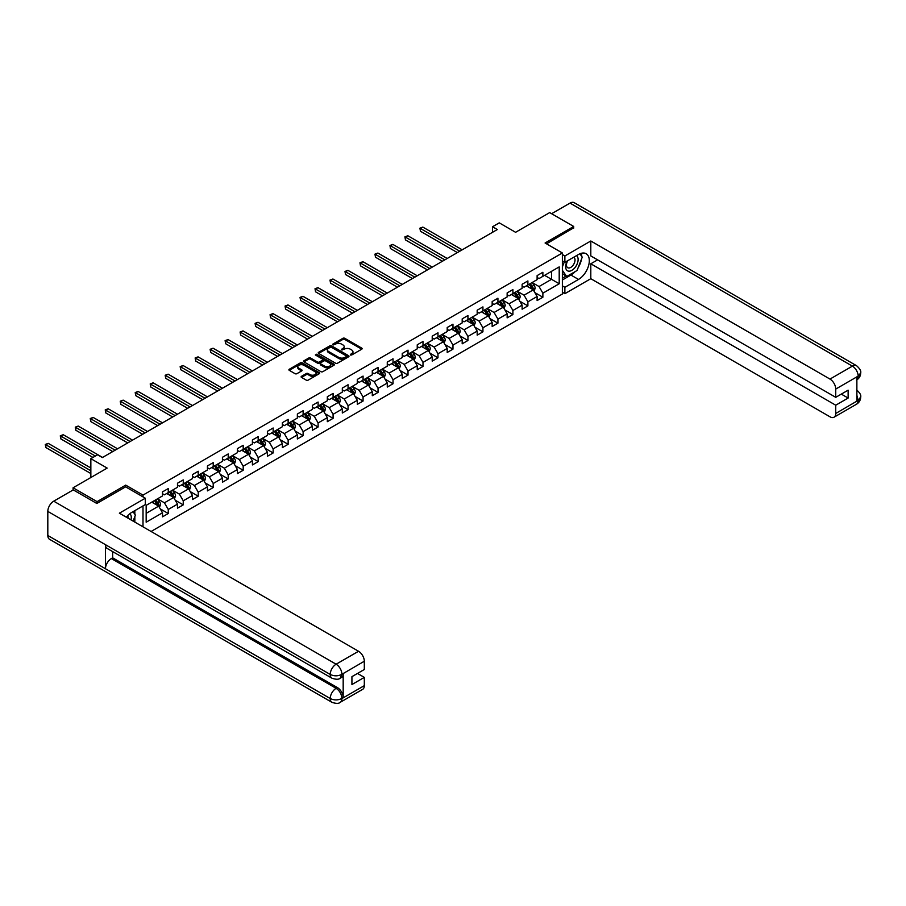 <?xml version="1.0" encoding="UTF-8"?>
<svg xmlns="http://www.w3.org/2000/svg" width="906" height="906" viewBox="0 0 906 906"><rect width="100%" height="100%" fill="white"/><g stroke="black" fill="none" stroke-linecap="round" stroke-linejoin="round"><path stroke-width="1.36" d="M350.407 354.982L351.732 354.982L361.743 349.195A1.336 0.77 0 0 0 361.743 348.108L344.778 338.312A1.336 0.77 0 0 0 342.887 338.312L332.876 344.087L332.876 344.858L335.492 344.11A4.27 2.469 0 0 1 341.528 344.11L342.944 344.926A4.27 2.469 0 0 1 344.189 346.67A4.27 2.469 0 0 1 342.944 348.402L341.641 349.92L344.257 349.172A4.27 2.469 0 0 1 350.294 349.172L351.709 349.988A4.27 2.469 0 0 1 352.955 351.732A4.27 2.469 0 0 1 351.709 353.465L350.407 354.982L350.407 354.212M301.505 376.307A1.336 0.77 0 0 0 301.505 377.394L306.262 380.135A1.336 0.77 0 0 0 308.153 380.135L319.274 373.714A1.336 0.77 0 0 0 319.274 372.626L302.298 362.83A1.336 0.77 0 0 0 300.418 362.83L289.297 369.252A1.336 0.77 0 0 0 289.297 370.339L295.039 373.668A1.336 0.77 0 0 0 296.93 373.668L301.687 370.916A1.336 0.77 0 0 0 301.687 369.829L298.833 368.176A3.567 2.061 0 0 1 297.791 366.726A3.567 2.061 0 0 1 299.999 364.824A3.567 2.061 0 0 1 303.884 365.265L315.05 371.72A3.567 2.061 0 0 1 316.103 373.17A3.567 2.061 0 0 1 313.895 375.073A3.567 2.061 0 0 1 310.011 374.631L308.153 373.555A1.336 0.77 0 0 0 306.262 373.555L301.505 376.307L301.505 377.394L306.262 374.665L306.262 373.555M573.702 228.131L573.702 226.466L549.693 212.604L515.593 232.298L499.263 222.865L492.547 226.749L497.349 229.524L102.378 457.553L97.576 454.778L90.849 458.663L90.849 477.519M125.719 486.896L125.719 485.118L97.089 501.641L73.08 487.779L107.18 468.096L90.849 458.663M125.719 485.118L143.001 495.095L562.377 252.978L562.377 294.02L151.076 531.482M573.702 226.466L545.084 243.001L562.377 252.978M335.582 363.215A1.336 0.77 0 0 0 337.474 363.215L348.595 356.794A1.336 0.77 0 0 0 348.595 355.696L331.63 345.899A1.336 0.77 0 0 0 329.739 345.899L318.618 352.321A1.336 0.77 0 0 0 318.618 353.419L335.582 363.215M315.73 355.186L316.681 355.311L316.681 354.201L333.94 364.167A1.336 0.77 0 0 1 333.94 365.254L322.808 371.675A1.336 0.77 0 0 1 320.928 371.675L303.952 361.879L308.72 359.15L308.72 358.04L303.952 360.792A1.336 0.77 0 0 0 303.952 361.879L303.952 360.792M308.72 359.15A1.336 0.77 0 0 1 310.599 359.15L310.599 358.04A1.336 0.77 0 0 0 308.72 358.04M310.599 358.04L317.485 362.015A1.336 0.77 0 0 0 319.365 362.015L322.525 360.192A1.336 0.77 0 0 0 322.525 359.104L315.356 354.959L316.681 354.201M73.08 489.999L73.08 487.779M97.089 501.641L97.089 503.306M143.001 526.816L143.001 505.91M143.001 496.873L143.001 495.095M160.249 508.878L168.267 513.509L168.267 509.466L177.485 504.144L177.485 508.187L183.25 504.857L183.25 500.814L192.468 495.491L192.468 499.534L198.233 496.205L198.233 492.162L207.451 486.839L207.451 490.882L213.216 487.553L213.216 483.51L222.446 478.187L222.446 482.23L228.199 478.912L228.199 474.857L237.429 469.535L237.429 473.578L243.193 470.259L243.193 466.205L252.412 460.882L252.412 464.937L258.176 461.607L258.176 457.553L267.395 452.23L267.395 456.284L273.159 452.955L273.159 448.9L282.378 443.578L282.378 447.632L288.142 444.302L288.142 440.259L297.361 434.925L297.361 438.98L303.125 435.65L303.125 431.607L312.344 426.284L312.344 430.327L318.108 426.998L318.108 422.955L327.326 417.632L327.326 421.675L333.091 418.346L333.091 414.302L342.321 408.98L342.321 413.023L348.074 409.693L348.074 405.65L357.304 400.327L357.304 404.37L363.068 401.052L363.068 396.998L372.287 391.675L372.287 395.718L378.051 392.4L378.051 388.346L387.27 383.023L387.27 387.077L393.034 383.748L393.034 379.693L402.253 374.371L402.253 378.425L408.017 375.095L408.017 371.041L417.236 365.718L417.236 369.773L423 366.443L423 362.389L432.219 357.066L432.219 361.12L437.983 357.791L437.983 353.748L447.202 348.414L447.202 352.468L452.966 349.138L452.966 345.095L462.185 339.773L462.185 343.816L467.949 340.486L467.949 336.443L477.179 331.12L477.179 335.163L482.932 331.834L482.932 327.791L492.162 322.468L492.162 326.511L497.926 323.182L497.926 319.139L507.145 313.816L507.145 317.859L512.909 314.541L512.909 310.486L522.128 305.163L522.128 309.206L527.892 305.888L527.892 301.834L537.111 296.511L537.111 300.565L542.875 297.236L542.875 293.182L559.206 283.759L559.206 266.896L551.516 271.336L551.516 279.32L559.206 283.759M168.267 513.509L162.502 516.839L162.502 512.785L146.172 522.218L146.172 505.355L162.502 495.933L162.502 491.879L168.267 488.56L168.267 492.604L177.485 487.281L177.485 483.226L183.25 479.908L183.25 483.951L192.468 478.628L192.468 474.585L198.233 471.256L198.233 475.299L207.451 469.976L207.451 465.933L213.216 462.604L213.216 466.647L222.446 461.324L222.446 457.281L228.199 453.951L228.199 457.994L237.429 452.672L237.429 448.629L243.193 445.299L243.193 449.353L252.412 444.019L252.412 439.976L258.176 436.647L258.176 440.701L267.395 435.378L267.395 431.324L273.159 427.994L273.159 432.049L282.378 426.726L282.378 422.672L288.142 419.342L288.142 423.396L297.361 418.074L297.361 414.019L303.125 410.701L303.125 414.744L312.344 409.421L312.344 405.367L318.108 402.049L318.108 406.092L327.326 400.769L327.326 396.726L333.091 393.397L333.091 397.44L342.321 392.117L342.321 388.074L348.074 384.744L348.074 388.787L357.304 383.465L357.304 379.421L363.068 376.092L363.068 380.135L372.287 374.812L372.287 370.769L378.051 367.44L378.051 371.494L387.27 366.16L387.27 362.117L393.034 358.787L393.034 362.842L402.253 357.519L402.253 353.465L408.017 350.135L408.017 354.189L417.236 348.867L417.236 344.812L423 341.483L423 345.537L432.219 340.214L432.219 336.16L437.983 332.83L437.983 336.885L447.202 331.562L447.202 327.508L452.966 324.189L452.966 328.232L462.185 322.91L462.185 318.855L467.949 315.537L467.949 319.58L477.179 314.257L477.179 310.214L482.932 306.885L482.932 310.928L492.162 305.605L492.162 301.562L497.926 298.233L497.926 302.276L507.145 296.953L507.145 292.91L512.909 289.58L512.909 293.623L522.128 288.301L522.128 284.257L527.892 280.928L527.892 284.982L537.111 279.648L537.111 275.605L542.875 272.276L542.875 276.33L559.206 266.896M166.727 493.487L173.646 497.485L164.428 502.807L157.508 498.81M162.502 493.713L164.428 494.823L168.267 492.604M164.428 502.807L168.267 509.466M173.646 497.485L177.485 504.144M181.71 484.846L188.629 488.832L179.411 494.155L172.491 490.169M177.485 485.061L179.411 486.171L183.25 483.951M179.411 494.155L183.25 500.814M188.629 488.832L192.468 495.491M196.704 476.194L203.612 480.18L194.394 485.503L187.474 481.516M192.468 476.409L194.394 477.519L198.233 475.299M194.394 485.503L198.233 492.162M203.612 480.18L207.451 486.839M211.687 467.541L218.595 471.528L209.377 476.85L202.457 472.864M207.451 467.756L209.377 468.866L213.216 466.647M209.377 476.85L213.216 483.51M218.595 471.528L222.446 478.187M226.67 458.889L233.578 462.875L224.36 468.198L217.451 464.212M222.446 459.104L224.36 460.214L228.199 457.994M224.36 468.198L228.199 474.857M233.578 462.875L237.429 469.535M241.653 450.237L248.572 454.223L239.343 459.557L232.434 455.559M237.429 450.463L239.343 451.562L243.193 449.353M239.343 459.557L243.193 466.205M248.572 454.223L252.412 460.882M256.636 441.584L263.555 445.582L254.326 450.905L247.417 446.907M252.412 441.811L254.326 442.921L258.176 440.701M254.326 450.905L258.176 457.553M263.555 445.582L267.395 452.23M271.619 432.932L278.538 436.93L269.32 442.253L262.4 438.255M267.395 433.159L269.32 434.268L273.159 432.049M269.32 442.253L273.159 448.9M278.538 436.93L282.378 443.578M286.602 424.28L293.521 428.278L284.303 433.6L277.383 429.603M282.378 424.506L284.303 425.616L288.142 423.396M284.303 433.6L288.142 440.259M293.521 428.278L297.361 434.925M301.585 415.627L308.504 419.625L299.286 424.948L292.366 420.95M297.361 415.854L299.286 416.964L303.125 414.744M299.286 424.948L303.125 431.607M308.504 419.625L312.344 426.284M316.568 406.975L323.487 410.973L314.269 416.296L307.349 412.309M312.344 407.202L314.269 408.312L318.108 406.092M314.269 416.296L318.108 422.955M323.487 410.973L327.326 417.632M331.562 398.334L338.47 402.321L329.252 407.643L322.332 403.657M327.326 398.549L329.252 399.659L333.091 397.44M329.252 407.643L333.091 414.302M338.47 402.321L342.321 408.98M346.545 389.682L353.453 393.668L344.235 398.991L337.315 395.005M342.321 389.897L344.235 391.007L348.074 388.787M344.235 398.991L348.074 405.65M353.453 393.668L357.304 400.327M361.528 381.03L368.448 385.016L359.218 390.339L352.309 386.352M357.304 381.245L359.218 382.355L363.068 380.135M359.218 390.339L363.068 396.998M368.448 385.016L372.287 391.675M376.511 372.377L383.431 376.364L374.201 381.698L367.292 377.7M372.287 372.593L374.201 373.702L378.051 371.494M374.201 381.698L378.051 388.346M383.431 376.364L387.27 383.023M391.494 363.725L398.414 367.723L389.195 373.046L382.275 369.048M387.27 363.952L389.195 365.061L393.034 362.842M389.195 373.046L393.034 379.693M398.414 367.723L402.253 374.371M406.477 355.073L413.396 359.07L404.178 364.393L397.258 360.395M402.253 355.299L404.178 356.409L408.017 354.189M404.178 364.393L408.017 371.041M413.396 359.07L417.236 365.718M421.46 346.42L428.379 350.418L419.161 355.741L412.241 351.743M417.236 346.647L419.161 347.757L423 345.537M419.161 355.741L423 362.389M428.379 350.418L432.219 357.066M436.443 337.768L443.362 341.766L434.144 347.089L427.224 343.091M432.219 337.995L434.144 339.104L437.983 336.885M434.144 347.089L437.983 353.748M443.362 341.766L447.202 348.414M451.437 329.116L458.345 333.114L449.127 338.436L442.207 334.439M447.202 329.342L449.127 330.452L452.966 328.232M449.127 338.436L452.966 345.095M458.345 333.114L462.185 339.773M466.42 320.475L473.328 324.461L464.11 329.784L457.19 325.798M462.185 320.69L464.11 321.8L467.949 319.58M464.11 329.784L467.949 336.443M473.328 324.461L477.179 331.12M481.403 311.823L488.311 315.809L479.093 321.132L472.185 317.145M477.179 312.038L479.093 313.148L482.932 310.928M479.093 321.132L482.932 327.791M488.311 315.809L492.162 322.468M496.386 303.17L503.306 307.157L494.076 312.479L487.168 308.493M492.162 303.385L494.076 304.495L497.926 302.276M494.076 312.479L497.926 319.139M503.306 307.157L507.145 313.816M511.369 294.518L518.289 298.504L509.059 303.827L502.151 299.841M507.145 294.733L509.059 295.843L512.909 293.623M509.059 303.827L512.909 310.486M518.289 298.504L522.128 305.163M526.352 285.866L533.272 289.863L524.053 295.186L517.133 291.188M522.128 286.092L524.053 287.191L527.892 284.982M524.053 295.186L527.892 301.834M533.272 289.863L537.111 296.511M544.608 275.333L551.516 279.32L539.036 286.534L532.116 282.536M537.111 277.44L539.036 278.55L542.875 276.33M539.036 286.534L542.875 293.182M492.547 226.749L492.547 232.298M146.172 513.34L158.663 506.137L151.744 502.139M158.663 506.137L162.502 512.785M534.857 292.604L542.875 297.236M519.874 301.256L527.892 305.888M504.88 309.909L512.909 314.541M489.897 318.561L497.926 323.182M474.914 327.202L482.932 331.834M459.931 335.854L467.949 340.486M444.948 344.507L452.966 349.138M429.965 353.159L437.983 357.791M414.982 361.811L423 366.443M399.999 370.463L408.017 375.095M385.016 379.116L393.034 383.748M370.022 387.768L378.051 392.4M355.039 396.42L363.068 401.052M340.056 405.073L348.074 409.693M325.073 413.714L333.091 418.346M310.09 422.366L318.108 426.998M295.107 431.018L303.125 435.65M280.124 439.67L288.142 444.302M265.141 448.323L273.159 452.955M250.158 456.975L258.176 461.607M235.164 465.627L243.193 470.259M220.181 474.28L228.199 478.912M205.198 482.932L213.216 487.553M190.215 491.573L198.233 496.205M175.232 500.225L183.25 504.857M350.781 355.107L351.709 354.574A4.27 2.469 0 0 0 352.955 352.83L352.955 351.732M344.189 346.67L344.189 347.768A4.27 2.469 0 0 1 342.944 349.512L342.015 350.044M361.743 348.108L361.743 349.195L344.778 339.422A1.336 0.77 0 0 0 342.887 339.422L333.249 344.982M348.595 355.696L348.595 356.794L331.63 347.009A1.336 0.77 0 0 0 329.739 347.009L318.629 353.419L318.618 352.321M346.239 356.624L346.239 355.865L331.347 347.258L328.651 348.051A4.27 2.469 0 0 0 327.406 349.795A4.27 2.469 0 0 0 328.651 351.539L338.833 357.417A4.27 2.469 0 0 0 344.869 357.417L346.239 356.624L346.239 357.734L346.511 356.239M327.406 349.795L327.406 350.905A4.27 2.469 0 0 0 328.651 352.649L328.651 351.539M346.239 357.734L344.869 358.527A4.27 2.469 0 0 1 338.833 358.527L328.651 352.649M310.599 359.15L317.485 363.125A1.336 0.77 0 0 0 319.365 363.125L322.525 361.301A1.336 0.77 0 0 0 322.921 360.758L322.921 359.648M316.681 355.311L333.918 365.265M324.62 366.137A3.567 2.061 0 0 0 328.516 366.579A3.567 2.061 0 0 0 330.713 364.676A3.567 2.061 0 0 0 329.671 363.227L325.73 360.95A1.336 0.77 0 0 0 323.85 360.95L320.69 362.774A1.336 0.77 0 0 0 320.69 363.861L324.62 366.137L324.62 367.247A3.567 2.061 0 0 0 328.516 367.689A3.567 2.061 0 0 0 330.713 365.786L330.713 364.676M320.294 363.317L320.294 364.427A1.336 0.77 0 0 0 320.69 364.971L320.69 363.861M324.62 367.247L320.69 364.971M316.103 373.17L316.103 374.28A3.567 2.061 0 0 1 313.895 376.183A3.567 2.061 0 0 1 310.011 375.741L308.153 374.665A1.336 0.77 0 0 0 306.262 374.665M297.791 366.726L297.791 367.836A3.567 2.061 0 0 0 298.833 369.286L298.833 368.176M301.675 370.928L298.833 369.286M319.274 372.626L319.274 373.714L302.298 363.94A1.336 0.77 0 0 0 300.418 363.94L289.308 370.35L289.297 369.252M534.03 291.177L535.174 288.289A3.601 2.084 -120 0 0 534.019 285.231L532.037 282.581M528.583 287.157L527.235 285.356M462.185 249.818L422.842 227.1L420.441 228.482L420.441 231.256L457.383 252.593M529.059 284.303L531.041 286.953A3.601 2.084 60 0 1 532.071 289.116L533.226 288.448A3.601 2.084 -120 0 0 532.196 286.285L530.214 283.635M529.308 284.156L531.516 287.089A1.835 1.053 60 0 1 531.845 287.655L533.226 288.448M420.441 231.256L419.908 228.176L459.784 251.2M419.908 228.176L422.842 227.1M567.247 260.985A8.834 5.096 120 0 0 568.764 271.177A8.834 5.096 120 0 0 576.737 264.858A8.834 5.096 120 0 0 576.522 255.628M567.745 260.69A6.048 3.488 120 0 0 567.722 267.712A6.048 3.488 120 0 0 568.606 267.983A6.048 3.488 120 0 0 574.132 263.521A6.048 3.488 120 0 0 573.77 257.236A6.048 3.488 120 0 0 573.747 257.225M579.897 253.782L582.252 257.145L577.065 270.509L566.692 276.489L562.377 273.589M566.692 276.489L562.377 270.339M562.377 266.896L564.268 262.004M130.985 519.885A8.834 5.096 120 0 0 129.818 513.713M128.176 518.255A6.048 3.488 120 0 0 127.553 515.774M133.001 511.686L135.413 515.118L133.091 521.097M575.151 271.607A15.277 8.822 120 0 1 570.927 275.05L578.515 279.433A15.277 8.822 120 0 0 588.492 265.968A15.277 8.822 120 0 0 586.148 253.725A15.277 8.822 120 0 0 578.515 254.473L564.868 262.355L564.868 255.979L590.803 240.996L829.975 379.082L852.41 366.137L570.01 203.103L551.618 213.714M578.515 279.433L564.868 287.304L564.868 293.68L590.803 278.708L590.803 263.793L835.74 405.209L835.74 413.464L858.31 400.316L856.872 400.996L856.872 377.145L858.163 376.115L835.74 389.07A8.154 4.711 -120 0 0 829.975 379.082M597.62 259.852L590.803 263.793M841.312 394.11L848.129 398.051L848.129 390.18L835.74 397.326L590.803 255.922L590.803 240.996M562.377 260.905L564.868 262.355M562.377 254.529L564.868 255.979M562.377 292.242L564.868 293.68M562.377 285.866L564.868 287.304M590.803 278.708L829.975 416.794A8.154 4.711 -120 0 0 834.052 417.202A8.154 4.711 -120 0 0 835.74 413.464M570.01 203.103A8.358 4.824 -60 0 1 574.189 202.684L856.578 365.718A8.358 4.824 -60 0 0 852.41 366.137A8.154 4.711 60 0 1 858.163 376.115M835.74 397.326L835.74 389.07M848.129 398.051L835.74 405.209M573.702 227.802L546.522 243.827M578.187 267.61A15.277 8.822 120 0 0 581.482 259.127M581.731 256.398A15.277 8.822 120 0 0 581.346 253.272M570.927 275.05L562.377 279.988M562.377 278.21L566.024 276.104M562.377 274.88L563.147 274.439M856.872 395.288L858.163 400.248M856.578 389.852C859.862 392.796 861.232 395.152 860.7 396.919L858.322 400.316M856.578 365.718C859.862 368.651 861.232 371.018 860.7 372.853L858.31 376.205M331.947 678.209A8.358 4.824 -60 0 1 330.214 674.438C334.054 676.284 337.893 676.272 341.732 674.392L340.192 678.198C338.833 679.591 336.081 679.591 331.947 678.209L107.18 548.447A8.358 4.824 -60 0 1 105.447 544.676L47.814 511.403A8.358 4.824 -60 0 1 53.726 501.177L73.273 489.886L96.806 503.476L125.617 486.839L145.311 498.209L145.311 504.585L131.676 512.456A15.277 8.822 120 0 0 126.319 517.19M145.311 498.209L119.377 513.181L358.55 651.267A8.154 4.711 60 0 1 364.314 661.244L364.314 669.511L351.924 676.657L351.924 684.54L364.314 677.382L364.314 685.649A8.154 4.711 60 0 1 362.627 689.375L340.192 702.331A8.154 4.711 -120 0 0 341.879 698.594L364.314 685.649M134.507 521.913L137.723 523.77M134.835 521.72L134.835 516.601M134.835 514.302L134.835 510.622M340.192 702.331C338.889 703.702 336.137 703.713 331.947 702.331L49.547 539.297A8.358 4.824 -60 0 1 47.814 535.469L105.447 568.741A8.358 4.824 -60 0 1 111.359 558.572L336.115 688.333L337.417 687.586A8.154 4.711 60 0 1 343.181 697.563L343.181 673.724A8.154 4.711 60 0 1 341.494 677.45L340.192 678.198M47.814 511.403L47.814 535.469M53.726 501.177L336.115 664.211A8.358 4.824 -60 0 0 330.214 674.438L105.447 544.676L105.447 568.741L330.214 698.515C334.042 700.361 337.893 700.361 341.743 698.515L341.879 698.594M364.314 677.382L357.496 673.441M112.65 551.607L112.65 557.824L337.417 687.586M112.65 557.824L111.359 558.572M519.047 299.818L520.191 296.942A3.601 2.084 -120 0 0 519.036 293.884L517.054 291.234M513.6 295.809L512.252 294.008M447.202 258.47L407.847 235.753L405.446 237.134L405.446 239.909L442.4 261.245M514.076 292.955L516.058 295.594A3.601 2.084 60 0 1 517.088 297.768L518.243 297.1A3.601 2.084 -120 0 0 517.213 294.937L515.231 292.287M514.325 292.808L516.522 295.741A1.835 1.053 60 0 1 516.862 296.296L518.243 297.1M405.446 239.909L404.925 236.828L444.801 259.852M404.925 236.828L407.847 235.753M504.064 308.47L505.197 305.594A3.601 2.084 -120 0 0 504.053 302.536L502.071 299.886M498.617 304.45L497.269 302.661M432.219 267.123L392.864 244.405L390.463 245.786L390.463 248.561L427.417 269.897M499.093 301.607L501.075 304.246A3.601 2.084 60 0 1 502.105 306.421L503.26 305.752A3.601 2.084 -120 0 0 502.23 303.589L500.248 300.939M499.342 301.46L501.539 304.393A1.835 1.053 60 0 1 501.879 304.948L503.26 305.752M390.463 248.561L389.942 245.481L429.818 268.504M389.942 245.481L392.864 244.405M489.07 317.123L490.214 314.246A3.601 2.084 -120 0 0 489.07 311.177L487.088 308.538M483.634 313.102L482.286 311.313M417.236 275.775L377.881 253.057L375.48 254.439L375.48 257.213L412.434 278.55M484.11 310.26L486.092 312.898A3.601 2.084 60 0 1 487.122 315.062L488.277 314.405A3.601 2.084 -120 0 0 487.247 312.23L485.265 309.592M484.359 310.112L486.556 313.046A1.835 1.053 60 0 1 486.896 313.601L488.277 314.405M375.48 257.213L374.959 254.133L414.835 277.157M374.959 254.133L377.881 253.057M474.087 325.775L475.231 322.898A3.601 2.084 -120 0 0 474.087 319.829L472.105 317.191M468.651 321.755L467.303 319.954M402.253 284.427L362.898 261.698L360.497 263.091L360.497 265.866L397.451 287.191M469.127 318.901L471.109 321.551A3.601 2.084 60 0 1 472.139 323.714L473.294 323.057A3.601 2.084 -120 0 0 472.264 320.883L470.282 318.244M469.376 318.765L471.573 321.698A1.835 1.053 60 0 1 471.913 322.253L473.294 323.057M360.497 265.866L359.965 262.785L399.852 285.809M359.965 262.785L362.898 261.698M459.104 334.427L460.248 331.551A3.601 2.084 -120 0 0 459.104 328.482L457.122 325.843M453.657 330.407L452.32 328.606M387.27 293.08L347.915 270.35L345.514 271.743L345.514 274.518L382.468 295.843M454.144 327.553L456.126 330.203A3.601 2.084 60 0 1 457.156 332.366L458.3 331.698A3.601 2.084 -120 0 0 457.281 329.535L455.288 326.896M454.393 327.417L456.59 330.35A1.835 1.053 60 0 1 456.918 330.905L458.3 331.698M345.514 274.518L344.982 271.438L384.869 294.461M344.982 271.438L347.915 270.35M444.121 343.08L445.265 340.203A3.601 2.084 -120 0 0 444.121 337.134L442.128 334.484M438.674 339.059L437.326 337.259M372.287 301.721L332.932 279.003L330.531 280.396L330.531 283.159L367.485 304.495M439.161 336.205L441.143 338.855A3.601 2.084 60 0 1 442.173 341.018L443.317 340.35A3.601 2.084 -120 0 0 442.287 338.187L440.305 335.537M439.41 336.058L441.607 339.003A1.835 1.053 60 0 1 441.935 339.557L443.317 340.35M330.531 283.159L329.999 280.09L369.886 303.114M329.999 280.09L332.932 279.003M429.138 351.732L430.282 348.855A3.601 2.084 -120 0 0 429.127 345.786L427.145 343.136M423.691 347.711L422.343 345.911M357.304 310.373L317.949 287.655L315.548 289.048L315.548 291.811L352.502 313.148M424.167 344.858L426.16 347.508A3.601 2.084 60 0 1 427.179 349.671L428.334 349.003A3.601 2.084 -120 0 0 427.304 346.839L425.322 344.189M424.427 344.71L426.624 347.655A1.835 1.053 60 0 1 426.953 348.21L428.334 349.003M315.548 291.811L315.016 288.742L354.903 311.766M315.016 288.742L317.949 287.655M414.155 360.384L415.299 357.508A3.601 2.084 -120 0 0 414.144 354.439L412.162 351.788M408.708 356.364L407.36 354.563M342.309 319.025L302.966 296.307L300.565 297.689L300.565 300.464L337.508 321.8M409.184 353.51L411.165 356.16A3.601 2.084 60 0 1 412.196 358.323L413.351 357.655A3.601 2.084 -120 0 0 412.321 355.492L410.339 352.842M409.433 353.363L411.641 356.296A1.835 1.053 60 0 1 411.97 356.862L413.351 357.655M300.565 300.464L300.033 297.395L339.909 320.418M300.033 297.395L302.966 296.307M399.172 369.036L400.316 366.149A3.601 2.084 -120 0 0 399.161 363.091L397.179 360.441M393.725 365.016L392.377 363.215M327.326 327.678L287.983 304.96L285.583 306.341L285.583 309.116L322.525 330.452M394.201 362.162L396.182 364.812A3.601 2.084 60 0 1 397.213 366.975L398.368 366.307A3.601 2.084 -120 0 0 397.338 364.144L395.356 361.494M394.45 362.015L396.658 364.948A1.835 1.053 60 0 1 396.987 365.514L398.368 366.307M285.583 309.116L285.05 306.035L324.926 329.071M285.05 306.035L287.983 304.96M384.189 377.689L385.333 374.801A3.601 2.084 -120 0 0 384.178 371.743L382.196 369.093M378.742 373.668L377.394 371.868M312.344 336.33L272.989 313.612L270.588 314.994L270.588 317.768L307.542 339.104M379.218 370.814L381.2 373.453A3.601 2.084 60 0 1 382.23 375.628L383.385 374.959A3.601 2.084 -120 0 0 382.355 372.796L380.373 370.146M379.467 370.667L381.664 373.6A1.835 1.053 60 0 1 382.004 374.155L383.385 374.959M270.588 317.768L270.067 314.688L309.943 337.712M270.067 314.688L272.989 313.612M369.206 386.33L370.339 383.453A3.601 2.084 -120 0 0 369.195 380.395L367.213 377.745M363.759 382.309L362.411 380.52M297.361 344.982L258.006 322.264L255.605 323.646L255.605 326.42L292.559 347.757M364.235 379.467L366.217 382.106A3.601 2.084 60 0 1 367.247 384.28L368.402 383.612A3.601 2.084 -120 0 0 367.372 381.449L365.39 378.799M364.484 379.32L366.681 382.253A1.835 1.053 60 0 1 367.021 382.808L368.402 383.612M255.605 326.42L255.084 323.34L294.96 346.364M255.084 323.34L258.006 322.264M354.212 394.982L355.356 392.105A3.601 2.084 -120 0 0 354.212 389.036L352.23 386.398M348.776 390.962L347.428 389.172M282.378 353.634L243.023 330.916L240.622 332.298L240.622 335.073L277.576 356.409M349.252 388.119L351.234 390.758A3.601 2.084 60 0 1 352.264 392.921L353.419 392.264A3.601 2.084 -120 0 0 352.389 390.101L350.407 387.451M349.501 387.972L351.698 390.905A1.835 1.053 60 0 1 352.038 391.46L353.419 392.264M240.622 335.073L240.101 331.992L279.977 355.016M240.101 331.992L243.023 330.916M339.229 403.634L340.373 400.758A3.601 2.084 -120 0 0 339.229 397.689L337.247 395.05M333.793 399.614L332.445 397.825M267.395 362.287L228.04 339.557L225.639 340.95L225.639 343.725L262.593 365.061M334.269 396.76L336.251 399.41A3.601 2.084 60 0 1 337.281 401.573L338.436 400.916A3.601 2.084 -120 0 0 337.406 398.742L335.424 396.103M334.518 396.624L336.715 399.557A1.835 1.053 60 0 1 337.055 400.112L338.436 400.916M225.639 343.725L225.107 340.645L264.994 363.668M225.107 340.645L228.04 339.557M324.246 412.287L325.39 409.41A3.601 2.084 -120 0 0 324.246 406.341L322.264 403.702M318.799 408.266L317.451 406.466M252.412 370.939L213.057 348.21L210.656 349.603L210.656 352.377L247.61 373.702M319.286 405.412L321.268 408.062A3.601 2.084 60 0 1 322.298 410.225L323.442 409.557A3.601 2.084 -120 0 0 322.411 407.394L320.43 404.755M319.535 405.276L321.732 408.21A1.835 1.053 60 0 1 322.06 408.765L323.442 409.557M210.656 352.377L210.124 349.297L250.011 372.321M210.124 349.297L213.057 348.21M309.263 420.939L310.407 418.062A3.601 2.084 -120 0 0 309.263 414.993L307.27 412.343M303.816 416.919L302.468 415.118M237.429 379.58L198.074 356.862L195.673 358.255L195.673 361.03L232.627 382.355M304.303 414.065L306.285 416.715A3.601 2.084 60 0 1 307.315 418.878L308.459 418.21A3.601 2.084 -120 0 0 307.428 416.047L305.447 413.408M304.552 413.917L306.749 416.862A1.835 1.053 60 0 1 307.077 417.417L308.459 418.21M195.673 361.03L195.141 357.949L235.028 380.973M195.141 357.949L198.074 356.862M294.28 429.591L295.424 426.715A3.601 2.084 -120 0 0 294.269 423.646L292.287 420.996M288.833 425.571L287.485 423.77M222.446 388.232L183.091 365.514L180.69 366.907L180.69 369.671L217.633 391.007M289.308 422.717L291.29 425.367A3.601 2.084 60 0 1 292.321 427.53L293.476 426.862A3.601 2.084 -120 0 0 292.445 424.699L290.464 422.049M289.569 422.57L291.766 425.514A1.835 1.053 60 0 1 292.094 426.069L293.476 426.862M180.69 369.671L180.158 366.602L220.045 389.625M180.158 366.602L183.091 365.514M279.297 438.244L280.441 435.367A3.601 2.084 -120 0 0 279.286 432.298L277.304 429.648M273.85 434.223L272.502 432.422M207.451 396.885L168.108 374.167L165.707 375.548L165.707 378.323L202.65 399.659M274.325 431.369L276.307 434.019A3.601 2.084 60 0 1 277.338 436.182L278.493 435.514A3.601 2.084 -120 0 0 277.463 433.351L275.481 430.701M274.575 431.222L276.783 434.167A1.835 1.053 60 0 1 277.111 434.721L278.493 435.514M165.707 378.323L165.175 375.254L205.05 398.278M165.175 375.254L168.108 374.167M264.314 446.896L265.458 444.008A3.601 2.084 -120 0 0 264.303 440.95L262.321 438.3M258.867 442.875L257.519 441.075M192.468 405.537L153.114 382.819L150.713 384.201L150.713 386.975L187.667 408.312M259.343 440.022L261.324 442.672A3.601 2.084 60 0 1 262.355 444.835L263.51 444.166A3.601 2.084 -120 0 0 262.48 442.003L260.498 439.353M259.592 439.874L261.8 442.808A1.835 1.053 60 0 1 262.128 443.374L263.51 444.166M150.713 386.975L150.192 383.895L190.067 406.93M150.192 383.895L153.114 382.819M249.331 455.548L250.464 452.66A3.601 2.084 -120 0 0 249.32 449.603L247.338 446.952M243.884 451.528L242.536 449.727M177.485 414.189L138.131 391.471L135.73 392.853L135.73 395.628L172.684 416.964M244.36 448.674L246.341 451.324A3.601 2.084 60 0 1 247.372 453.487L248.527 452.819A3.601 2.084 -120 0 0 247.497 450.656L245.515 448.006M244.609 448.527L246.806 451.46A1.835 1.053 60 0 1 247.145 452.015L248.527 452.819M135.73 395.628L135.209 392.547L175.084 415.571M135.209 392.547L138.131 391.471M234.337 464.189L235.481 461.313A3.601 2.084 -120 0 0 234.337 458.255L232.355 455.605M228.901 460.18L227.553 458.379M162.502 422.842L123.148 400.124L120.747 401.505L120.747 404.28L157.701 425.616M229.377 457.326L231.358 459.965A3.601 2.084 60 0 1 232.389 462.139L233.544 461.471A3.601 2.084 -120 0 0 232.514 459.308L230.532 456.658M229.626 457.179L231.823 460.112A1.835 1.053 60 0 1 232.163 460.667L233.544 461.471M120.747 404.28L120.226 401.199L160.102 424.223M120.226 401.199L123.148 400.124M219.354 472.841L220.498 469.965A3.601 2.084 -120 0 0 219.354 466.907L217.372 464.257M213.918 468.821L212.57 467.032M147.519 431.494L108.165 408.776L105.764 410.158L105.764 412.932L142.718 434.268M214.394 465.978L216.375 468.617A3.601 2.084 60 0 1 217.406 470.78L218.561 470.123A3.601 2.084 -120 0 0 217.531 467.96L215.549 465.31M214.643 465.831L216.84 468.764A1.835 1.053 60 0 1 217.18 469.319L218.561 470.123M105.764 412.932L105.232 409.852L145.119 432.875M105.232 409.852L108.165 408.776M204.371 481.494L205.515 478.617A3.601 2.084 -120 0 0 204.371 475.548L202.389 472.909M198.924 477.473L197.587 475.684M132.536 440.146L93.182 417.428L90.781 418.81L90.781 421.584L127.735 442.921M199.411 474.631L201.392 477.269A3.601 2.084 60 0 1 202.423 479.433L203.578 478.776A3.601 2.084 -120 0 0 202.548 476.601L200.554 473.963M199.66 474.484L201.857 477.417A1.835 1.053 60 0 1 202.185 477.972L203.578 478.776M90.781 421.584L90.249 418.504L130.136 441.528M90.249 418.504L93.182 417.428M189.388 490.146L190.532 487.269A3.601 2.084 -120 0 0 189.388 484.2L187.406 481.562M183.941 486.126L182.593 484.325M117.553 448.798L78.199 426.069L75.798 427.462L75.798 430.237L112.752 451.562M184.428 483.272L186.41 485.922A3.601 2.084 60 0 1 187.44 488.085L188.584 487.428A3.601 2.084 -120 0 0 187.553 485.254L185.571 482.615M184.677 483.136L186.874 486.069A1.835 1.053 60 0 1 187.202 486.624L188.584 487.428M75.798 430.237L75.266 427.156L115.153 450.18M75.266 427.156L78.199 426.069M174.405 498.798L175.549 495.922A3.601 2.084 -120 0 0 174.394 492.853L172.412 490.214M168.958 494.778L167.61 492.977M102.571 457.439L63.216 434.721L60.815 436.114L60.815 438.889L92.956 457.451M169.433 491.924L171.427 494.574A3.601 2.084 60 0 1 172.457 496.737L173.601 496.069A3.601 2.084 -120 0 0 172.57 493.906L170.588 491.267M169.694 491.788L171.891 494.721A1.835 1.053 60 0 1 172.219 495.276L173.601 496.069M60.815 438.889L60.283 435.809L95.368 456.058M60.283 435.809L63.216 434.721M159.422 507.451L160.566 504.574A3.601 2.084 -120 0 0 159.411 501.505L157.429 498.855M153.975 503.43L152.627 501.63M90.849 467.983L48.233 443.374L45.832 444.767L45.832 447.53L90.849 473.532M154.45 500.576L156.432 503.226A3.601 2.084 60 0 1 157.463 505.389L158.618 504.721A3.601 2.084 -120 0 0 157.587 502.558L155.606 499.908M154.711 500.429L156.908 503.374A1.835 1.053 60 0 1 157.236 503.929L158.618 504.721M45.832 447.53L45.3 444.461L90.849 470.758M45.3 444.461L48.233 443.374M351.709 354.574L351.709 353.465M341.641 349.92L341.641 349.15M342.944 349.512L342.944 348.402M332.876 344.858L332.876 344.087M342.887 339.422L342.887 338.312M344.778 339.422L344.778 338.312M329.739 347.009L329.739 345.899M331.63 347.009L331.63 345.899M338.833 358.527L338.833 357.417M344.869 358.527L344.869 357.417M317.485 363.125L317.485 362.015M319.365 363.125L319.365 362.015M322.525 361.301L322.525 360.192M333.94 365.254L333.94 364.167M308.153 374.665L308.153 373.555M310.011 375.741L310.011 374.631M301.687 370.916L301.687 369.829M300.418 363.94L300.418 362.83M302.298 363.94L302.298 362.83M532.909 289.648L535.152 288.368M532.196 286.285L534.019 285.231M529.636 287.757L531.041 286.953M860.7 396.941C860.609 400.135 859.205 402.57 856.476 404.246A8.154 4.711 -120 0 0 858.163 400.52M856.872 379.852L858.163 376.398M343.181 697.563L341.743 698.515M364.314 661.244L341.743 674.392M341.879 674.472L343.181 673.724M341.879 674.189A8.154 4.711 60 0 0 336.115 664.211L358.55 651.267M331.947 702.331A8.358 4.824 -60 0 1 330.214 698.515A8.358 4.824 -60 0 1 336.115 688.333C339.591 690.655 341.505 693.985 341.879 698.322M517.926 298.3L520.157 297.009M517.213 294.937L519.036 293.884M514.653 296.409L516.058 295.594M502.943 306.953L505.174 305.662M502.23 303.589L504.053 302.536M499.67 305.062L501.075 304.246M487.96 315.605L490.191 314.314M487.247 312.23L489.07 311.177M484.687 313.714L486.092 312.898M472.977 324.257L475.208 322.966M472.264 320.883L474.087 319.829M469.704 322.366L471.109 321.551M457.994 332.91L460.225 331.619M457.281 329.535L459.104 328.482M454.71 331.018L456.126 330.203M443.011 341.562L445.242 340.271M442.287 338.187L444.121 337.134M439.727 339.671L441.143 338.855M428.028 350.214L430.259 348.923M427.304 346.839L429.127 345.786M424.744 348.323L426.16 347.508M413.034 358.867L415.276 357.576M412.321 355.492L414.144 354.439M409.761 356.964L411.165 356.16M398.051 367.508L400.293 366.228M397.338 364.144L399.161 363.091M394.778 365.616L396.182 364.812M383.068 376.16L385.299 374.869M382.355 372.796L384.178 371.743M379.795 374.269L381.2 373.453M368.085 384.812L370.316 383.521M367.372 381.449L369.195 380.395M364.812 382.921L366.217 382.106M353.102 393.464L355.333 392.173M352.389 390.101L354.212 389.036M349.829 391.573L351.234 390.758M338.119 402.117L340.35 400.826M337.406 398.742L339.229 397.689M334.835 400.226L336.251 399.41M323.136 410.769L325.367 409.478M322.411 407.394L324.246 406.341M319.852 408.878L321.268 408.062M308.153 419.421L310.384 418.13M307.428 416.047L309.263 414.993M304.869 417.53L306.285 416.715M293.17 428.074L295.401 426.783M292.445 424.699L294.269 423.646M289.886 426.182L291.29 425.367M278.176 436.726L280.418 435.435M277.463 433.351L279.286 432.298M274.903 434.835L276.307 434.019M263.193 445.367L265.435 444.087M262.48 442.003L264.303 440.95M259.92 443.476L261.324 442.672M248.21 454.019L250.441 452.74M247.497 450.656L249.32 449.603M244.937 452.128L246.341 451.324M233.227 462.672L235.458 461.38M232.514 459.308L234.337 458.255M229.954 460.78L231.358 459.965M218.244 471.324L220.475 470.033M217.531 467.96L219.354 466.907M214.971 469.433L216.375 468.617M203.261 479.976L205.492 478.685M202.548 476.601L204.371 475.548M199.977 478.085L201.392 477.269M188.278 488.628L190.509 487.337M187.553 485.254L189.388 484.2M184.994 486.737L186.41 485.922M173.295 497.281L175.526 495.99M172.57 493.906L174.394 492.853M170.011 495.389L171.427 494.574M158.312 505.933L160.543 504.642M157.587 502.558L159.411 501.505M155.028 504.042L156.432 503.226M834.052 417.202L856.476 404.246M860.7 372.876C860.587 376.047 859.182 378.459 856.476 380.124"/></g></svg>
